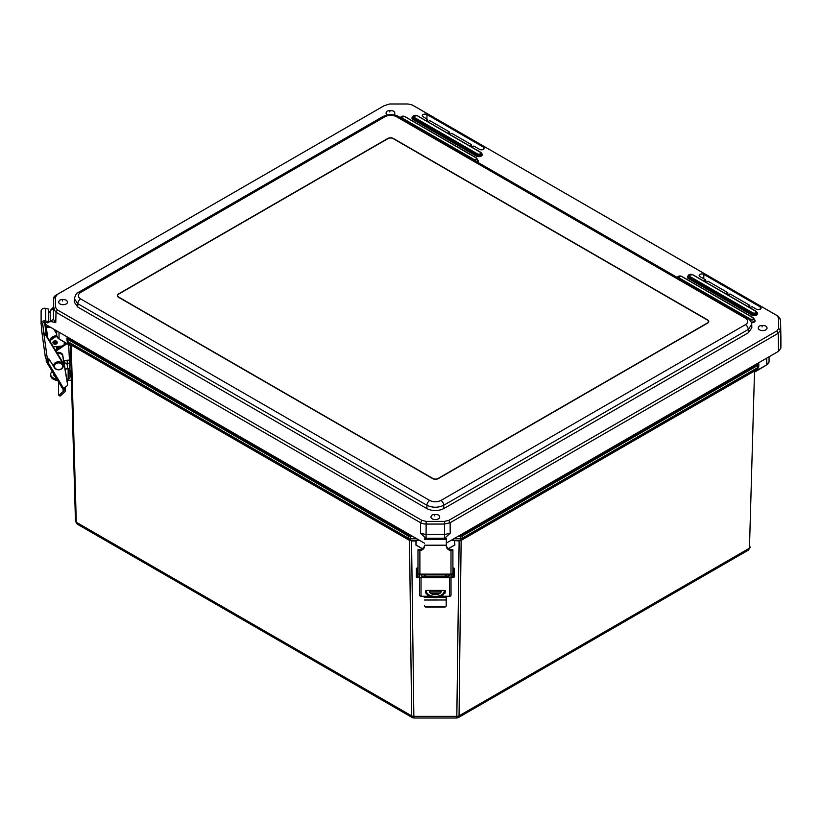 <?xml version="1.0" encoding="UTF-8"?>
<svg xmlns="http://www.w3.org/2000/svg" width="822" height="822" viewBox="0 0 822 822"><rect width="100%" height="100%" fill="white"/><g stroke="black" fill="none" stroke-linecap="round" stroke-linejoin="round"><path stroke-width="1.23" d="M416.322 540.773L418.706 539.849M70.394 344.161L70.949 344.952A0.956 0.699 120 0 0 70.743 344.531M77.258 524.138L412.377 717.616L411.637 715.87L76.292 522.258A2.856 1.675 178.4 0 1 75.46 521.127L77.258 524.138L76.292 522.258L71.216 345.096L409.849 540.609L408.226 538.102L408.195 535.934L412.747 536.417M409.849 540.609L411.195 540.599L408.986 539.818M411.288 540.968L410.373 540.136A2.856 2.702 119.5 0 1 408.966 539.807L408.966 539.807A2.856 2.702 119.5 0 1 408.955 539.797L68.729 343.37L67.815 341.572L67.753 339.383L408.195 535.934L408.647 535.143L68.205 338.592L67.753 339.383L66.921 338.243L66.983 340.411A2.856 1.675 -1.6 0 0 66.983 340.431L66.983 340.431A2.856 1.675 -1.6 0 0 67.815 341.572L408.226 538.102A2.856 1.706 179.3 0 0 410.24 538.585L410.373 540.136L418.059 540.136L411.555 540.588M416.138 541.02L416.024 545.007L415.911 540.958L411.555 540.958L413.877 718.017L456.806 718.007L459.128 540.948L460.813 540.588L754.822 370.845A0.956 0.709 59.9 0 1 755.038 370.414M70.394 344.326L75.46 521.127A2.856 1.675 178.4 0 1 75.46 521.097L70.394 344.326L70.353 345.548L59.102 339.054L56.718 335.664L56.718 330.855L56.718 335.664A7.932 4.583 180 0 0 59.04 338.911L70.507 345.785M454.535 541.01L454.658 544.996L448.442 548.593L454.874 544.945L454.576 540.578L459.128 540.948L452.624 540.126L460.258 540.126A2.856 2.702 60.5 0 0 461.666 539.787L461.666 539.787A2.856 2.702 60.5 0 0 461.687 539.777L757.021 369.273L757.997 365.276L757.545 364.495L461.995 535.132L459.477 535.502M459.364 540.958L461.666 539.787L460.813 540.588M754.822 370.845L755.356 370.064M755.356 370.229L755.326 371.41M459.128 540.578L460.258 540.126L460.423 535.502M457.926 536.406L462.437 535.913L461.687 539.777L757.011 369.273C757.432 369.602 758.018 368.626 758.768 366.335A2.856 1.675 1.6 0 0 758.768 366.314L758.829 364.167M461.306 539.992A0.956 0.555 -120 0 0 461.142 540.383L459.046 715.859L749.459 548.192A2.856 1.675 -178.4 0 0 750.301 547.051A2.856 1.675 -178.4 0 1 750.301 547.051L748.503 550.062L749.459 548.192L754.534 370.999A0.956 0.555 60 0 1 754.678 370.619M409.377 540.033A0.956 0.555 120 0 1 409.531 540.424L411.637 715.87A2.856 1.706 -0.7 0 0 413.651 716.352L457.022 716.342A2.856 1.706 -179.3 0 0 459.046 715.859L458.296 717.606L748.503 550.062M454.463 545.212L448.524 548.644M454.35 540.763L451.966 539.838M416.024 545.007L422.344 548.664L416.024 545.007M766.731 358.115L766.731 364.824L755.346 371.4L766.731 364.824A7.932 4.583 0 0 0 769.053 361.588L769.063 356.769L769.053 361.588L766.669 364.968L755.243 371.708M64.229 342.014L64.229 344.654M64.229 360.509L65.328 363.591L69.572 363.067M67.085 360.252L67.507 366.931L66.942 363.591M393.399 138.486L707.598 319.892A3.966 2.291 180 0 1 708.759 321.505A3.966 2.291 180 0 1 707.598 323.128L438.28 478.62A3.966 2.291 180 0 1 432.67 478.62L118.46 297.215A3.966 2.291 180 0 1 117.299 295.591A3.966 2.291 180 0 1 118.46 293.968L387.789 138.486A3.966 2.291 180 0 1 393.399 138.486L393.399 138.743M384.285 105.637L55.999 295.17A7.932 4.593 0.3 0 0 53.677 298.355A7.932 4.593 0.3 0 0 53.677 298.407L53.677 309.01L55.999 312.247L420.545 522.72A7.932 4.552 0.1 0 0 426.156 524.056L444.507 524.056L450.117 522.72L778.198 333.3L780.52 330.064L780.52 319.47L780.9 337.143M780.9 337.256L780.9 348.035L780.52 330.064L778.578 328.512L776.821 330.958L448.75 520.367L444.507 521.384L426.156 521.384L421.912 520.367L57.365 309.904L55.608 307.459L55.608 296.855L57.365 294.41L384.182 105.699M776.821 330.958L778.198 333.3L778.578 351.282L780.9 348.035M778.578 351.282L446.346 543.085M45.22 322.203L45.22 324.228L424.542 543.219M780.9 337.195L780.52 319.409L778.198 316.223L413.651 105.761A7.932 4.603 -0.1 0 0 413.538 105.699A7.932 4.603 -0.1 0 0 413.425 105.637M425.621 120.485L427.584 119.354L423.125 116.775A2.733 1.572 180 0 1 422.323 115.676A2.733 1.572 180 0 1 423.988 114.207A2.733 1.572 180 0 1 426.978 114.546L483.428 147.128A2.733 1.572 180 0 1 484.23 148.268A2.733 1.572 180 0 1 482.524 149.707A2.733 1.572 180 0 1 479.565 149.357L473.749 146.008L471.787 147.138M427.584 119.354L427.656 121.666M447.61 133.185L449.583 132.054L429.762 120.608L427.789 121.748M449.583 132.054L449.655 134.366M469.609 145.884L471.571 144.744L451.761 133.308L449.788 134.448M471.571 144.744L471.643 147.066M703.827 281.114L705.79 279.973L699.984 276.613A2.733 1.572 180 0 1 699.183 275.524A2.733 1.572 180 0 1 700.847 274.045A2.733 1.572 180 0 1 703.838 274.384L760.288 306.976A2.733 1.572 180 0 1 761.09 308.106A2.733 1.572 180 0 1 759.384 309.545A2.733 1.572 180 0 1 756.425 309.206L751.955 306.627L749.993 307.767M705.79 279.973L705.862 282.285M725.816 293.803L727.789 292.673L707.968 281.227L705.995 282.367M727.789 292.673L727.86 294.985M747.815 306.503L749.787 305.373L729.967 293.927L727.994 295.067M749.787 305.373L749.849 307.685M47.614 325.604L47.614 327.228L50.419 327.228M45.272 322.214L45.22 325.841L47.614 327.228M444.723 538.276L425.93 538.276L444.733 538.246L450.209 533.211L444.599 534.557L426.063 534.557L420.453 533.211L425.93 538.276L444.733 538.246M53.481 307.171L50.234 310.49L50.234 321.34L55.773 322.666L53.451 319.429L53.451 308.61M50.234 310.521L50.234 321.762L50.234 310.901L48.426 313.439M48.364 321.844L50.234 321.762M384.069 105.761L389.679 103.983L408.041 103.983L412.284 105L776.821 315.463L778.578 317.909L778.578 328.512M751.729 324.464L751.832 327.783L748.349 332.756L443.746 508.623C438.136 511.274 432.526 511.274 426.916 508.623L77.72 307.017L74.237 302.034L74.34 298.715L77.823 303.719L426.916 505.263C432.526 507.883 438.136 507.883 443.746 505.263L748.246 329.468L751.729 324.392M759.569 329.858A4.377 2.528 180 0 1 758.87 326.807C758.583 325.152 765.981 324.957 766.464 326.807A4.377 2.528 180 0 1 765.333 330.074A4.377 2.528 180 0 1 759.569 329.858M432.228 518.846A4.377 2.528 180 0 1 431.54 515.795C431.242 514.14 438.65 513.945 439.123 515.795A4.377 2.528 180 0 1 437.992 519.062A4.377 2.528 180 0 1 432.228 518.846M387.265 114.916A4.377 2.528 180 0 1 386.648 111.905C386.361 110.251 393.759 110.056 394.241 111.905A4.377 2.528 180 0 1 393.748 114.823M60.016 303.945A4.377 2.528 180 0 1 59.318 300.893C59.03 299.239 66.428 299.044 66.901 300.893A4.377 2.528 180 0 1 65.781 304.161A4.377 2.528 180 0 1 60.016 303.945M707.372 322.995L438.054 478.486A3.648 2.106 180 0 1 432.896 478.486L118.687 297.081A3.648 2.106 180 0 1 117.618 295.591A3.648 2.106 180 0 1 118.687 294.101L388.005 138.61A3.648 2.106 180 0 1 393.173 138.61L707.372 320.015A3.648 2.106 180 0 1 708.441 321.505A3.648 2.106 180 0 1 707.372 322.995L707.372 323.252M425.21 576.263L425.303 574.855L425.303 576.263M445.298 576.253L445.298 574.845M444.199 592.374L444.199 591.1L444.199 592.374A8.888 5.302 180 0 1 435.311 597.676A8.888 5.302 180 0 1 426.423 592.374L426.423 591.1A8.888 5.302 0 0 0 435.311 596.402A8.888 5.302 0 0 0 444.199 591.1L444.199 590.412M422.508 576.263L422.025 576.181A0.956 0.74 24.2 0 0 421.604 576.201M448.196 575.297L448.103 576.253M441.147 590.412A5.949 3.545 180 0 1 441.26 591.1L441.26 591.1A5.949 3.545 180 0 1 435.311 594.645A5.949 3.545 180 0 1 429.361 591.1A5.949 3.545 180 0 1 429.474 590.412M441.167 591.737A5.949 3.545 0 0 0 440.263 590.412M430.358 590.412A5.949 3.545 0 0 0 429.454 591.737M445.226 593.022L444.753 590.412L425.868 590.412L425.868 593.248L425.395 591.645M444.753 593.248L444.075 593.248M440.047 593.248L430.574 593.248M426.546 593.248L425.868 593.248M425.868 591.861L426.423 591.861M429.495 591.861L441.126 591.85M444.199 591.85L444.753 591.85M445.226 591.624L445.226 590.617M421.193 574.136L421.193 575.636A0.719 0.627 0 0 0 421.902 576.263L448.72 576.253A0.719 0.627 0 0 0 449.439 575.626L449.439 574.136M419.6 574.855L419.6 595.005A1.428 1.254 0 0 0 421.028 596.258L429.269 596.258M441.363 596.258L449.593 596.258A1.428 1.254 0 0 0 451.021 595.005L451.021 576.386A1.428 1.254 180 0 1 449.593 577.65L421.028 577.65A1.428 1.254 180 0 1 419.6 576.397L419.6 574.126L419.569 577.661L417.977 577.661L417.977 576.869M451.021 595.005L451.021 574.136M447.641 596.258L446.212 597.193L446.212 605.424A1.428 1.418 -179.8 0 1 444.784 606.842L444.784 607.026A1.428 1.418 0.2 0 0 446.212 605.609L446.212 605.609M425.837 607.026L425.837 606.842A1.428 1.418 -179.8 0 1 424.409 605.424L424.409 605.609A1.428 1.418 0.2 0 0 425.837 607.026L444.784 607.026M424.409 597.193L422.981 596.258M425.837 606.842L444.784 606.842M449.428 575.719L449.428 574.845L421.193 574.855M419.888 574.136L419.888 550.606A5.939 4.429 180 0 0 424.542 546.281L424.542 545.222A5.939 4.429 -0 0 1 418.603 549.651L417.987 549.805L417.987 572.872A1.901 1.264 0 0 0 419.888 574.136L450.99 574.136A1.901 1.264 0 0 0 452.901 572.862L452.901 549.795L452.285 549.641A5.939 4.429 -0 0 1 446.346 545.284M424.542 545.222L424.542 546.281M451.309 577.095L451.309 574.116L451.309 577.095L452.891 577.095L452.891 577.65L451.309 577.65M451.309 574.116L451.021 574.845M419.888 550.606L418.603 550.38A1.901 1.264 180 0 1 418.018 549.651M417.977 576.818L417.35 577.476L417.34 567.951L417.977 568.783L417.977 576.818L417.987 549.805M452.871 549.641A1.901 1.264 180 0 1 452.285 550.37L451.001 550.596L450.99 574.136M424.542 545.212L446.346 545.202L446.346 546.27A5.939 4.429 180 0 0 451.001 550.596M452.871 549.702L452.901 572.862M446.346 545.202L446.346 538.687L424.542 538.687M417.987 572.872L417.977 577.661M452.901 572.913L452.891 577.095M66.808 379.168L68.144 379.148A1.901 1.552 180 0 0 70.004 377.555L69.962 374.709M71.309 376.147L70.774 376.455L69.901 374.575L69.49 360.015M62.184 346.031L55.629 346.627A5.076 4.151 0 0 1 53.019 346.298M66.335 343.226L55.588 350.501M68.668 344.572L69.428 360.026A1.901 1.099 -1.6 0 0 70.826 359.389M69.11 360.067L63.654 360.56M55.978 351.148L67.065 343.647M71.401 379.589A1.901 1.552 0 0 1 69.767 380.411L67.024 380.463M69.716 368.164A1.901 1.552 0 0 1 68.154 368.883L65.072 368.944M71 376.199L71.257 374.596M71.144 370.66L69.788 370.681L70.065 372.006L71.185 371.986M71.226 373.25L70.065 372.006M70.692 373.342L70.959 374.647M56.718 335.088L51.827 338.397A5.076 4.151 180 0 0 49.998 341.356M50.121 341.562A5.076 4.151 0 0 1 51.827 339.311L56.728 335.993M52.998 342.044A2.147 1.747 180 0 0 57.139 342.044M55.434 376.712A5.949 3.432 178.4 0 1 53.636 374.349A5.949 3.432 178.4 0 1 53.687 373.815M54.036 374.39A5.949 3.432 -1.6 0 0 53.759 374.986M52.248 371.421A8.888 5.127 -1.6 0 0 50.697 374.431A8.888 5.127 -1.6 0 0 56.872 379.117M57.715 380.524A8.888 5.127 178.4 0 1 50.738 375.726L50.697 374.431M55.115 344.254A2.147 1.747 180 0 0 55.074 340.75A2.147 1.747 180 0 0 55.115 344.254M47.748 360.365L49.505 359.841M64.445 387.234L64.445 388.148M64.496 388.282L64.65 389.823A2.949 2.415 0 0 1 64.352 388.755A2.949 2.415 0 0 1 66.007 386.597L65.873 386.648A2.949 2.415 180 0 0 67.517 384.49A2.949 2.415 180 0 0 67.496 384.162L62.636 355.474A4.953 4.038 180 0 0 57.293 353.296M64.835 387.439L64.65 389.823M47.635 360.18L47.635 359.019M66.736 368.914A2.949 2.415 180 0 0 67.538 367.259A2.949 2.415 180 0 0 67.507 366.931M52.885 337.678A4.953 4.038 180 0 0 50.625 339.578M57.067 341.86A2.147 1.747 0 0 1 53.081 341.86M60.438 346.185A2.147 1.747 0 0 1 60.705 347.038M58.167 348.754A2.147 1.747 0 0 1 56.513 346.545M63.345 389.751A1.428 0.74 -31 0 0 63.397 389.977A1.428 0.74 -31 0 0 64.619 390.07L47.491 361.567A1.428 0.74 149 0 1 46.268 361.475A1.428 0.74 149 0 1 46.207 361.248L46.217 358.926M47.491 361.567L49.967 360.57M64.763 388.529L64.835 387.799M65.164 388.374L65.359 388.97A4.439 3.627 0 0 1 65.503 389.895A4.439 3.627 0 0 1 64.363 392.32L60.705 395.629L59.523 394.766L63.181 391.457A2.856 2.332 180 0 0 63.89 390.214M59.523 394.766A1.428 0.555 126.4 0 1 58.681 395.084A1.428 0.555 126.4 0 1 58.568 394.807L58.578 383.864A1.428 0.555 126.4 0 1 59.04 382.733M59.749 395.67A1.428 0.555 -53.6 0 0 59.852 395.957A1.428 0.555 -53.6 0 0 60.705 395.629M59.513 347.696A2.147 1.747 180 0 0 60.633 346.586A2.147 1.747 0 0 1 56.502 346.565A2.147 1.747 180 0 0 59.513 347.696M53.399 341.407A2.147 1.747 180 0 0 56.739 341.407M67.507 366.684A2.949 2.415 180 0 0 67.538 366.345A2.949 2.415 180 0 0 67.507 366.016M56.184 335.448A4.953 4.038 180 0 0 56.04 335.499L52.937 336.743A4.953 4.038 180 0 0 50.163 340.37L50.163 340.524M67.496 383.905A2.949 2.415 180 0 0 67.517 383.576A2.949 2.415 180 0 0 67.496 383.237L62.647 354.559A4.953 4.038 180 0 0 56.79 352.484M62.636 355.474L62.647 354.559M41.285 325.152L41.121 323.991A3.494 2.846 0 0 1 41.1 323.673A3.494 2.846 0 0 1 45.662 320.96L48.426 321.69L47.933 322.923L45.179 322.193A1.901 1.552 180 0 0 42.703 323.847L42.857 325.009L41.285 325.152L41.932 332.54M63.212 366.704A4.953 4.038 180 0 0 63.5 365.348A4.953 4.038 180 0 0 62.986 363.54L45.837 335.448A3.812 3.113 180 0 0 43.895 333.968L42.857 325.009M43.556 333.855L43.566 332.448M43.576 332.489L44.573 333.352A3.812 3.113 180 0 1 45.837 334.533L62.986 362.625A4.953 4.038 180 0 1 63.51 364.434L63.5 365.348M41.963 332.756L45.477 358.125A1.901 1.089 -7.9 0 0 45.477 358.207A1.901 1.089 -7.9 0 0 47.368 359.05L48.909 358.906L53.923 366.838M43.525 333.588A1.901 1.089 172.1 0 1 42.446 333.352L43.525 333.249M48.426 321.69L48.436 309.103L45.672 308.373A3.494 2.846 180 0 0 41.11 311.086L41.1 323.673M57.139 346.494A2.147 1.747 180 0 0 60.314 346.206M56.718 334.009L53.749 329.139M56.718 333.085L54.612 329.643M411.195 535.512L410.219 535.512L410.24 538.585L416.518 538.585M410.219 535.512L408.647 535.143M68.205 338.592L67.548 337.678A0.637 0.514 180 0 0 66.921 338.202L66.921 338.202A0.637 0.514 180 0 0 66.921 338.212L66.983 340.431C67.733 342.723 68.318 343.699 68.729 343.37L408.945 539.787M67.548 337.678L67.548 337.112M454.165 538.574L460.392 538.574A2.856 1.706 0.7 0 0 462.416 538.091L757.935 367.475A2.856 1.675 1.6 0 0 758.768 366.335L758.84 364.105A0.637 0.514 180 0 0 758.84 364.105L757.997 365.276L462.437 535.913L461.995 535.132M758.84 364.095L758.84 364.105A0.637 0.514 180 0 0 758.203 363.581L757.545 364.495M758.203 363.036L758.203 363.581M769.053 356.769L769.053 361.588M452.398 540.311L451.72 539.982M418.953 539.992L418.275 540.311M454.874 544.945L454.063 545.448M416.61 545.459L415.798 544.955M70.415 345.476L59.04 338.911L59.04 332.201M483.428 147.128L483.398 149.378M426.978 114.546L426.916 118.964M760.288 306.976L760.247 309.226M703.838 274.384L703.776 278.802M450.209 533.211L450.117 522.72L448.75 520.367M55.608 296.855L53.677 298.407L53.451 308.723L50.234 310.562L50.234 321.299L53.451 319.429L53.677 309.01L55.608 307.459M421.912 520.367L420.545 522.72L420.453 533.211M55.773 322.666L55.999 312.247L57.365 309.904M426.156 521.384L426.063 538.246M444.599 538.246L444.507 521.384M477.387 153.827L476.955 154.464A2.589 1.5 0 0 0 480.007 154.731A2.589 1.5 0 0 0 481.343 153.118A2.589 1.5 0 0 0 480.623 152.347L480.192 152.214A1.983 1.141 180 0 1 480.192 153.827A1.983 1.141 180 0 1 477.387 153.827L414.052 117.269L413.62 117.895L476.955 154.464L476.328 156.067A3.483 2.014 0 0 0 481.178 156.108A3.483 2.014 0 0 0 481.404 153.303M417.288 115.779L480.192 152.214M414.052 117.269A1.983 1.141 180 0 1 414.052 115.645A1.983 1.141 180 0 1 416.857 115.645M414.576 115.429A2.589 1.5 0 0 0 412.911 116.56A2.589 1.5 0 0 0 413.62 117.895L413.425 118.861A2.877 1.654 180 0 1 412.634 117.371L412.911 116.56L417.175 115.614L480.51 152.183L481.61 153.94A2.877 1.654 180 0 1 480.14 155.718A2.877 1.654 180 0 1 476.76 155.43L413.425 118.861L412.993 119.498L476.328 156.067M412.85 116.734A3.483 2.014 0 0 0 412.993 119.498M477.52 162.16A3.483 2.014 0 0 0 477.335 159.612M751.472 322.82A3.483 2.014 0 0 0 754.76 321.669A3.483 2.014 0 0 0 754.216 319.47M688.23 275.73A3.483 2.014 0 0 0 688.374 278.483L751.709 315.052A3.483 2.014 0 0 0 756.559 315.093A3.483 2.014 0 0 0 756.774 312.288M474.119 160.198A2.322 1.346 0 0 0 477.017 158.646A2.322 1.346 0 0 0 476.37 157.947L475.938 157.814A1.716 0.986 180 0 1 475.938 159.211A1.716 0.986 180 0 1 473.523 159.211L473.153 159.643M473.523 159.211L401.814 117.813L401.444 118.234M404.671 116.549L475.938 157.814M401.814 117.813A1.716 0.986 180 0 1 401.814 116.416A1.716 0.986 180 0 1 404.239 116.416M402.246 116.231A2.322 1.346 0 0 0 400.735 117.248A2.322 1.346 0 0 0 400.776 117.854M400.571 117.731L404.547 116.385L476.257 157.783L477.551 160.249A2.877 1.654 180 0 1 476.781 161.729M756.004 311.333L755.572 311.199A1.983 1.141 180 0 1 755.572 312.822A1.983 1.141 180 0 1 752.767 312.822L752.336 313.449A2.589 1.5 0 0 0 755.387 313.716A2.589 1.5 0 0 0 756.713 312.113A2.589 1.5 0 0 0 756.004 311.333M692.669 274.764L755.572 311.199M752.767 312.822L689.432 276.254L689 276.891L752.336 313.449L751.709 315.052M689.956 274.414A2.589 1.5 0 0 0 688.291 275.545A2.589 1.5 0 0 0 689 276.891L688.805 277.857A2.877 1.654 180 0 1 688.014 276.367L688.291 275.545L692.556 274.599L755.891 311.168L756.99 312.935A2.877 1.654 180 0 1 755.521 314.713A2.877 1.654 180 0 1 752.14 314.415L688.805 277.857L688.374 278.483M689.432 276.254A1.983 1.141 180 0 1 689.432 274.63A1.983 1.141 180 0 1 692.237 274.63M753.26 317.806L752.818 317.672A1.716 0.986 180 0 1 752.818 319.07A1.716 0.986 180 0 1 750.404 319.07L749.962 319.707A2.322 1.346 0 0 0 752.705 319.943A2.322 1.346 0 0 0 753.897 318.504A2.322 1.346 0 0 0 753.26 317.806M681.551 276.408L752.818 317.672M750.404 319.07L678.695 277.672L678.335 278.093M749.171 319.244L749.911 319.994M679.136 276.089A2.322 1.346 0 0 0 677.626 277.106A2.322 1.346 0 0 0 677.657 277.713M678.695 277.672A1.716 0.986 180 0 1 678.695 276.274A1.716 0.986 180 0 1 681.119 276.274M677.462 277.589L681.438 276.243L753.137 317.641L754.432 320.107A2.877 1.654 180 0 1 751.205 322.07M780.52 319.47L778.578 317.909M778.198 316.223L776.821 315.463M57.365 294.41L55.999 295.17M748.349 332.756L748.246 329.468A3.966 2.291 -120 0 0 745.441 324.659L440.941 500.464A3.966 2.291 60 0 1 443.746 505.263L443.746 508.623M747.445 318.001A3.966 2.291 120 0 0 747.424 317.991A3.966 2.291 120 0 0 745.441 318.186C748.503 320.344 748.503 322.501 745.441 324.659M440.941 500.464C437.201 502.232 433.461 502.232 429.721 500.464A3.966 2.291 120 0 0 426.916 505.263L426.916 508.623M429.721 500.464L80.628 298.91C77.566 296.752 77.566 294.595 80.628 292.437A3.966 2.291 -120 0 0 78.635 292.242L383.144 116.436L387.244 114.916C392.669 114.422 396.368 114.926 398.331 116.436A3.966 2.291 120 0 0 396.348 116.632L745.441 318.186M80.628 298.91A3.966 2.291 120 0 0 77.823 303.719L77.72 307.017M383.144 116.436A3.966 2.291 60 0 1 385.128 116.632C388.868 114.864 392.608 114.864 396.348 116.632M74.34 298.725C75.511 294.656 76.949 292.498 78.635 292.242A3.966 2.291 -120 0 0 78.614 292.252M80.628 292.437L385.128 116.632M762.097 326.231L762.097 326.889L762.097 326.231M434.756 515.219L434.756 515.877L434.756 515.219M389.875 111.33L389.875 111.987L389.875 111.33M62.534 300.318L62.534 300.975L62.534 300.318M426.423 592.374L426.423 591.1M424.358 575.606L424.358 576.263M446.254 576.253L446.254 575.606M421.028 596.258L421.028 577.65M419.6 576.397L419.6 595.005M449.593 577.65L449.593 596.258M424.409 597.481L432.927 597.481M437.705 597.481L446.212 597.481M424.409 600.009L446.212 599.998M418.603 549.651L418.603 550.38M452.285 550.37L452.285 549.641M424.542 539.551L446.346 539.551M417.987 577.106L419.569 577.106M454.484 576.818L454.484 568.577M453.847 577.434L453.847 567.94L454.484 568.783L454.484 576.808L453.528 577.465L453.528 567.94L452.901 568.485M453.528 577.465L452.891 576.859M417.35 577.476L417.031 567.951L416.394 568.588M416.394 576.808L416.394 568.608L416.394 576.89L417.031 577.476C416.394 578.328 416.179 576.9 416.394 573.191C416.672 566.512 415.747 569.348 417.031 567.951L417.34 567.951M68.154 368.883L68.144 379.148M51.827 339.311L51.827 338.397M52.937 336.743L52.927 337.647M63.181 389.618L63.181 391.457M65.359 386.946L65.359 388.97M67.496 384.162L67.496 383.237M47.717 337.606L46.155 326.385M44.532 322.121L46.371 335.417M47.368 359.05L43.895 333.968M45.837 335.448L45.837 334.533M45.672 308.373L45.662 320.96M62.986 363.54L62.986 362.625M55.814 368.78A4.131 3.37 0 0 1 57.242 363.067A4.131 3.37 0 0 1 62.595 366.931A4.131 3.37 0 0 1 55.814 368.78M55.393 368.801A4.757 3.884 0 0 1 53.79 365.893A4.757 3.884 0 0 1 58.557 362.009A4.757 3.884 0 0 1 63.315 365.893A4.757 3.884 0 0 1 60.509 369.438A4.757 3.884 0 0 1 55.393 368.801M53.79 365.8A4.757 3.884 0 0 1 53.79 365.708A4.757 3.884 0 0 1 58.557 361.824A4.757 3.884 0 0 1 63.315 365.718A4.757 3.884 0 0 1 63.315 365.811M412.377 717.616L413.877 718.017M456.806 718.007L458.296 717.606M422.251 548.716L416.209 545.222M50.234 310.593L50.234 321.299M53.451 308.671L53.677 298.355M398.331 116.436L747.424 317.991C750.126 319.84 751.565 321.998 751.729 324.454M708.441 321.505L708.441 322.409M117.618 295.591L117.618 296.485M63.397 389.977L46.268 361.475M59.852 395.957L58.681 395.084M67.538 367.259L67.538 366.345M65.503 389.895L65.503 386.843M67.517 384.49L67.517 383.576M45.477 358.207L41.943 332.653M53.79 365.893L55.444 368.934C59.318 370.763 61.948 369.756 63.315 365.893L63.315 365.718C63.089 360.098 53.327 360.92 53.79 365.708L53.79 365.893M56.42 349.936L56.42 347.038"/></g></svg>
